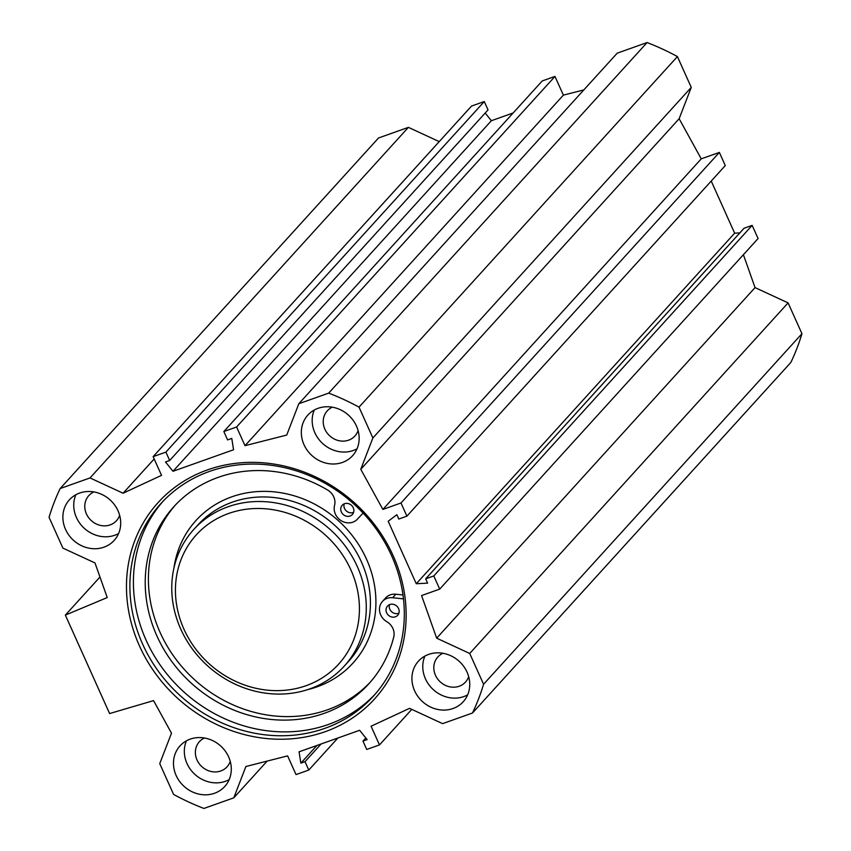<?xml version="1.0" encoding="UTF-8"?>
<svg xmlns="http://www.w3.org/2000/svg" width="851" height="851" viewBox="0 0 851 851"><rect width="100%" height="100%" fill="white"/><g stroke="black" fill="none" stroke-linecap="round" stroke-linejoin="round"><path stroke-width="1.28" d="M186.443 740.817A30.21 27.253 -137.8 0 0 194.922 774.41A30.21 27.253 -137.8 0 0 229.174 779.622M190.22 739.125A30.21 27.253 42.2 0 1 225.238 751.061A30.21 27.253 42.2 0 1 224.749 786.505A30.21 27.253 42.2 0 1 184.061 786.367A30.21 27.253 42.2 0 1 180.018 745.88A30.21 27.253 42.2 0 1 190.22 739.125M204.485 737.998A18.679 16.85 -137.8 0 0 199.411 741.678A18.679 16.85 -137.8 0 0 199.113 763.592A18.679 16.85 -137.8 0 0 220.76 770.974A18.679 16.85 -137.8 0 0 227.068 766.794A18.679 16.85 -137.8 0 0 230.238 761.39M424.894 656.089A30.21 27.253 -137.8 0 0 433.361 689.682A30.21 27.253 -137.8 0 0 467.625 694.884M428.659 654.398A30.21 27.253 42.2 0 1 463.678 666.333A30.21 27.253 42.2 0 1 463.199 701.777A30.21 27.253 42.2 0 1 422.511 701.628A30.21 27.253 42.2 0 1 418.458 661.142A30.21 27.253 42.2 0 1 428.659 654.398M442.935 653.27A18.679 16.85 -137.8 0 0 437.85 656.951A18.679 16.85 -137.8 0 0 437.552 678.864A18.679 16.85 -137.8 0 0 459.2 686.246A18.679 16.85 -137.8 0 0 465.508 682.066A18.679 16.85 -137.8 0 0 468.688 676.662M314.296 410.001A30.21 27.253 -137.8 0 0 322.774 443.605A30.21 27.253 -137.8 0 0 357.026 448.807M318.072 408.31A30.21 27.253 42.2 0 1 353.091 420.256A30.21 27.253 42.2 0 1 352.601 455.7A30.21 27.253 42.2 0 1 311.913 455.551A30.21 27.253 42.2 0 1 307.871 415.065A30.21 27.253 42.2 0 1 318.072 408.31M332.337 407.193A18.679 16.85 -137.8 0 0 327.263 410.873A18.679 16.85 -137.8 0 0 326.965 432.787A18.679 16.85 -137.8 0 0 348.612 440.169A18.679 16.85 -137.8 0 0 354.92 435.989A18.679 16.85 -137.8 0 0 358.09 430.585M75.856 494.739A30.21 27.253 -137.8 0 0 84.323 528.333A30.21 27.253 -137.8 0 0 118.587 533.545M79.632 493.048A30.21 27.253 42.2 0 1 114.64 504.983A30.21 27.253 42.2 0 1 114.162 540.428A30.21 27.253 42.2 0 1 73.473 540.289A30.21 27.253 42.2 0 1 69.42 499.803A30.21 27.253 42.2 0 1 79.632 493.048M93.897 491.921A18.679 16.85 -137.8 0 0 88.812 495.601A18.679 16.85 -137.8 0 0 88.515 517.514A18.679 16.85 -137.8 0 0 110.162 524.897A18.679 16.85 -137.8 0 0 116.47 520.716A18.679 16.85 -137.8 0 0 119.651 515.312M391.577 555.682A143.383 129.309 42.2 0 1 373.259 696.309A143.383 129.309 42.2 0 1 180.178 695.639A143.383 129.309 42.2 0 1 160.967 503.505A143.383 129.309 42.2 0 1 391.577 555.682M393.162 555.714A146.138 131.788 -137.8 0 0 151.935 509.951A146.138 131.788 -137.8 0 0 253.832 736.7A146.138 131.788 -137.8 0 0 393.162 555.714M162.743 501.601A143.383 129.309 -137.8 0 0 183.688 691.767A143.383 129.309 -137.8 0 0 374.993 694.352M298.829 403.736L328.699 393.119A236.227 213.037 42.2 0 1 359.026 407.14L372.876 437.967L360.771 469.295L382.876 509.43L400.991 502.984L406.906 516.153L725.286 165.583L719.372 152.414L701.245 158.85L679.141 118.725L691.257 87.387L677.407 56.57A236.227 213.037 -137.8 0 0 647.079 42.55L617.209 53.166L298.829 403.736L286.723 435.063L245.003 445.69L236.599 426.989L223.845 431.521L227.6 439.893L231.77 438.414L233.557 449.764L172.987 471.284L165.488 461.965L169.657 460.487L165.902 452.115L153.137 456.647L161.541 475.347L123.076 493.218L90.015 477.932L408.395 127.363L378.535 137.979L60.155 488.548L90.015 477.932M267.161 761.092L233.791 797.834L203.921 808.45A236.227 213.037 42.2 0 1 173.593 794.43L159.743 763.613L171.498 733.2L153.563 700.618L109.598 713.553L65.357 615.113L107.237 597.551L94.993 562.947L62.9 548.108L49.05 517.291A236.227 213.037 42.2 0 1 60.155 488.548M233.791 797.834L245.896 766.506L287.617 755.879L296.02 774.58L308.785 770.049L305.02 761.677L300.85 763.166L299.063 751.816L359.633 730.286L367.132 739.604L362.962 741.093L366.728 749.454L379.482 744.923L371.079 726.222L409.544 708.351L442.605 723.637L472.465 713.021L790.845 362.452A236.227 213.037 -137.8 0 0 801.95 333.709L788.1 302.892L755.05 287.606L743.402 254.704M406.906 516.153L398.8 519.036L396.864 514.727L388.184 521.237L416.267 583.743L427.606 583.137L425.681 578.829L433.787 575.946L439.701 589.115L421.575 595.551L436.669 638.176L469.72 653.462L483.581 684.278A236.227 213.037 42.2 0 1 472.465 713.021M739.849 232.887L734.647 233.174L711.234 181.061M439.701 589.115L758.081 238.546L752.156 225.377L744.051 228.259L425.681 578.829M408.395 127.363L439.233 141.617M153.137 456.647L471.518 106.077L484.272 101.546L488.038 109.907L169.657 460.487M485.187 113.045L491.367 120.714L513.132 112.97M223.845 431.521L542.215 80.951L554.98 76.42L563.383 95.121L583.839 89.908M416.267 583.743L734.647 233.174M65.357 615.113L99.971 577.01M491.367 120.714L172.987 471.284M554.98 76.42L236.599 426.989M563.383 95.121L245.003 445.69M154.18 458.966L123.076 493.218M484.272 101.546L165.902 452.115M328.699 393.119L647.079 42.55M365.813 737.955L362.962 741.093M411.767 709.383L379.482 744.923M337.868 738.03L308.785 770.049M321.093 743.987L305.02 761.677M316.923 745.465L300.85 763.166M483.581 684.278L801.95 333.709M469.72 653.462L788.1 302.892M436.669 638.176L755.05 287.606M433.787 575.946L752.156 225.377M400.991 502.984L719.372 152.414M382.876 509.43L701.245 158.85M360.771 469.295L679.141 118.725M372.876 437.967L691.257 87.387M359.026 407.14L677.407 56.57M350.889 569.904A96.142 86.706 42.2 0 1 259.225 688.97A96.142 86.706 42.2 0 1 192.177 539.8A96.142 86.706 42.2 0 1 350.889 569.904M389.503 604.657A6.872 6.191 -137.8 0 0 391.492 611.614A6.872 6.191 -137.8 0 0 398.566 613.316A6.872 6.191 -137.8 0 0 398.896 613.177M395.375 616.826A6.872 6.191 42.2 0 1 387.418 614.114A6.872 6.191 42.2 0 1 387.524 606.061A6.872 6.191 42.2 0 1 396.768 606.093A6.872 6.191 42.2 0 1 397.694 615.294A6.872 6.191 42.2 0 1 395.375 616.826M344.198 503.845A6.872 6.191 -137.8 0 0 346.187 510.802A6.872 6.191 -137.8 0 0 353.261 512.504A6.872 6.191 -137.8 0 0 353.59 512.366M350.069 516.014A6.872 6.191 42.2 0 1 342.113 513.302A6.872 6.191 42.2 0 1 342.219 505.249A6.872 6.191 42.2 0 1 351.463 505.281A6.872 6.191 42.2 0 1 352.388 514.483A6.872 6.191 42.2 0 1 350.069 516.014M363.09 513.079L357.367 519.206A13.733 12.382 42.2 0 1 341.336 520.791A13.733 12.382 42.2 0 1 334.549 505.451A13.733 12.382 -137.8 0 0 327.678 490.059A131.714 118.778 -137.8 0 0 173.753 506.792A131.714 118.778 -137.8 0 0 191.401 683.268A131.714 118.778 -137.8 0 0 368.76 683.885A131.714 118.778 -137.8 0 0 393.736 637.048A13.733 12.382 -137.8 0 0 386.79 621.687A13.733 12.382 42.2 0 1 382.439 601.444A13.733 12.382 42.2 0 1 392.651 597.732L403.48 598.87M175.37 505.047A131.714 118.778 -137.8 0 0 194.592 679.758A131.714 118.778 -137.8 0 0 370.334 682.119M382.439 601.444L385.631 597.923A13.733 12.382 42.2 0 1 395.843 594.221L402.991 594.966M357.25 566.447A101.631 91.653 42.2 0 1 344.261 666.131A101.631 91.653 42.2 0 1 207.399 665.652A101.631 91.653 42.2 0 1 193.783 529.471A101.631 91.653 42.2 0 1 357.25 566.447M392.651 597.732L395.843 594.221M307.711 689.608A106.035 95.62 -137.8 0 0 366.494 559.118A106.035 95.62 -137.8 0 0 259.364 491.474A106.035 95.62 -137.8 0 0 173.923 568.106M193.783 529.471L197.932 524.897A101.631 91.653 42.2 0 1 361.398 561.883A101.631 91.653 42.2 0 1 348.41 661.557L344.261 666.131"/></g></svg>
